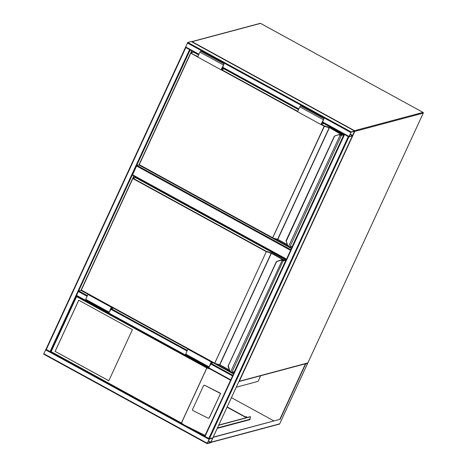 <?xml version="1.0" encoding="UTF-8"?>
<svg xmlns="http://www.w3.org/2000/svg" width="467" height="467" viewBox="0 0 467 467"><rect width="100%" height="100%" fill="white"/><g stroke="black" fill="none" stroke-linecap="round" stroke-linejoin="round"><path stroke-width="0.7" d="M236.279 387.201L258.076 381.376L260.674 375.754M290.597 250.347L136.615 166.013L137.035 165.476L138.897 164.974L191.692 50.716M286.382 259.477L132.494 175.213L132.564 174.781L286.545 259.109M136.615 166.013L132.564 174.781M198.779 54.581L185.487 47.319L187.775 42.45L191.283 41.569M351.178 131.945L348.89 136.813L352.375 135.897L354.663 131.029L351.178 131.945L187.775 42.45M349.082 136.346L352.515 135.593L354.5 131.332L351.038 132.249L349.082 136.346M344.547 134.432L348.604 136.656M212.876 437.795L209.403 438.782L204.698 436.248L344.232 134.327M208.743 438.577L348.271 136.609L348.931 136.813L352.41 135.874M348.271 136.609L344.243 134.268M207.185 443.212L207.155 443.65L210.594 442.728L212.888 437.865L209.403 438.782L207.185 443.212L43.781 353.723L45.97 349.298M207.091 443.615L43.705 354.155L43.781 353.723M209.263 439.085L207.278 443.346L210.891 442.226L212.718 438.163L209.263 439.085M185.808 47.506L189.871 49.718M76.53 295.844L50.64 351.849L45.964 349.31L185.498 47.389M185.504 47.33L185.802 47.628L46.274 349.59M190.168 49.881L185.802 47.628M232.689 375.666L230.739 379.899M232.835 375.357L230.587 380.214M230.552 380.179L76.547 295.833L210.383 369.134L206.817 367.949L76.6 296.627L76.582 295.395L230.645 379.776M190.186 49.893L76.582 295.395M87.382 295.664L78.8 290.964L80.949 290.386L133.831 175.942M246.687 416.71L246.115 416.564L246.687 416.71M213.197 437.147L279.786 419.366L305.325 364.085L305.009 363.91M210.512 442.372L211.014 442.191L213.145 437.258M213.261 437.322L279.786 419.366M280.019 419.494L305.675 363.968L305.383 363.811M305.675 363.968L307.298 363.303M227.05 407.171L246.284 417.702M249.512 419.471L249.863 419.664M273.925 420.93L231.445 397.662M217.248 428.379L250.242 419.564L249.641 419.238M246.658 417.603L227.16 406.926M307.082 363.641L307.584 363.46L307.082 363.641L307.584 363.46L279.68 423.855A0.555 0.514 75 0 1 279.354 424.129A0.555 0.555 0 0 0 279.715 423.832L211.014 442.191M249.658 419.553L249.407 419.57A0.555 0.514 75 0 1 249.255 419.64L217.353 428.163M218.69 425.262L250.341 416.809A1.383 0.368 118.7 0 1 250.44 416.815A1.383 0.368 118.7 0 1 250.254 417.901L249.582 419.36A0.555 0.514 75 0 1 249.407 419.57M218.79 425.046L250.108 416.681A1.383 0.368 -61.3 0 1 250.207 416.687A1.383 0.368 -61.3 0 1 250.265 416.768M78.73 300.24L55.1 351.377L108.793 380.786L132.424 329.644L78.73 300.24M204.727 385.339A0.829 0.8 -126.4 0 0 203.898 385.403L203.7 385.549A0.829 0.8 -126.4 0 0 203.454 385.853L192.544 409.471A0.829 0.8 -126.4 0 0 192.941 410.569L208.13 418.175A0.829 0.8 -126.4 0 0 209.204 417.813L220.319 394.043A0.829 0.8 53.6 0 0 219.922 392.945L204.727 385.339L219.723 393.091A0.829 0.8 53.6 0 1 220.12 394.189M208.959 418.111L209.158 417.965A0.829 0.8 -126.4 0 0 209.403 417.667L220.319 394.043M76.6 296.627L51.166 351.663L181.389 422.985L183.694 424.719L204.715 436.213M205.071 435.437L184.506 425.145M204.528 385.485A0.829 0.8 -126.4 0 0 203.7 385.549M51.166 351.663L50.669 351.844L51.166 351.663L50.669 351.844L182.947 424.293M78.765 300.258L55.147 351.365L108.805 380.751M291.612 248.158L289.663 247.09M287.9 246.127L273.516 238.246M191.19 52.759L192.042 50.909M291.443 248.52L138.897 164.974M192.626 52.374L193.046 51.458M292.038 247.224L291.099 246.71M334.349 136.189L338.581 134.689A2.761 2.58 75 0 1 340.256 134.735L340.268 134.73A2.761 2.58 -105 0 0 338.738 134.642A2.761 2.58 -105 0 0 338.733 134.642L334.349 136.189L286.049 240.686L287.631 245.222A2.487 2.323 -105 0 0 288.565 246.512L288.939 246.716L288.565 246.512L340.303 134.747M286.411 240.797L334.5 136.335M288.939 246.716L289.873 246.944L292.266 246.302L343.8 134.77L341.406 135.407L340.081 135.016A2.487 2.323 -105 0 0 338.575 134.975M340.472 135.185L340.589 134.87L341.406 135.407L289.873 246.944L288.495 246.71L287.631 245.222M287.479 245.274L286.067 240.902L287.485 245.28A2.761 2.58 75 0 0 288.489 246.693M321.489 124.35L324.407 125.944L324.39 126.294L272.623 237.96L277.416 239.46L272.71 237.983M340.595 134.87L341.044 135.016M198.685 54.785L194.465 52.666M222.899 68.1L223.95 68.678L223.781 69.04L221.008 69.781L224.055 63.973L222.461 67.902L222.864 67.791M221.008 69.781L197.664 56.997L199.911 52.129L200.711 51.189L224.055 63.973M223.95 68.678L221.317 69.379L223.856 64.341L222.152 68.305L221.883 68.159M222.152 68.305L223.261 68.007M321.792 122.874L323.17 122.728M322.808 122.821L323.859 123.393L321.226 124.099L323.765 119.056L322.061 123.019M323.859 123.393L320.917 124.502L323.964 118.694L322.376 122.617L322.773 122.512M323.964 118.694L300.62 105.91L299.826 106.844L297.572 111.718L320.917 124.502M233.663 373.571L231.714 372.503M229.951 371.539L215.567 363.659M133.241 178.172L134.181 176.135M233.494 373.933L213.092 362.76M188.113 349.082L113.177 308.039M88.205 294.362L80.949 290.386M134.677 177.787L135.185 176.684M234.09 372.637L233.15 372.123M230.99 372.129L231.924 372.351L234.317 371.714L285.851 260.183L283.457 260.82L282.132 260.428A2.487 2.323 -105 0 0 280.626 260.388L276.4 261.602M228.462 366.21L229.682 370.635A2.487 2.323 -105 0 0 230.616 371.925L282.132 260.428L282.64 260.282L282.319 260.142A2.761 2.58 -105 0 0 280.79 260.055A2.761 2.58 -105 0 0 280.784 260.055A2.761 2.58 75 0 1 282.313 260.148M282.523 260.598L285.734 259.81L135.634 177.606L133.054 178.295L266.459 251.357L271.584 252.997L284.368 260.154L283.311 260.44L231.924 372.351L230.546 372.123A2.761 2.58 75 0 1 229.536 370.693L228.094 366.321L276.552 261.748M81.159 289.978L214.674 363.373L219.648 364.715L271.187 253.184L266.248 251.625L132.844 178.563L81.311 290.095L214.715 363.157L266.459 251.357L214.674 363.373L219.472 364.873L214.762 363.396M283.095 260.428L282.634 260.277M282.354 260.154L280.632 260.101A2.761 2.58 75 0 1 280.778 260.055M286.201 259.868L136.533 178.026M210.845 362.987L213.168 362.585L212.123 362.007M212.164 362.001L211.183 362.258L209.023 367.196L211.113 363.133M211.767 361.785L211.207 361.931L208.825 367.564L211.09 363.46L213.168 362.585M188.423 349.001L187.862 349.147L211.207 361.931M187.862 349.147L185.487 354.78L208.825 367.564M111.858 307.064L111.298 307.216L108.916 312.843L111.181 308.74L113.09 308.232L113.259 307.864L112.214 307.292M111.298 307.216L87.954 294.432L85.706 299.3L85.572 300.059L108.916 312.843M88.514 294.28L87.954 294.432M112.249 307.28L111.274 307.543L109.115 312.481L111.204 308.413L110.936 308.267M111.204 308.413L113.259 307.864M423.084 112.424L260.586 23.397A0.555 0.555 0 0 0 260.177 23.35A0.555 0.514 -105 0 1 260.545 23.397L192.071 41.686L354.541 130.667L423.014 112.378L260.609 23.432M423.283 113.049L423.295 113.096A0.555 0.555 0 0 0 423.055 112.384L423.014 112.378A0.555 0.514 -105 0 1 423.26 113.119L307.846 362.947A0.555 0.555 0 0 1 307.484 363.25A0.555 0.514 -105 0 0 307.811 362.976L423.26 113.119L354.78 131.408L239.332 381.259L307.841 362.906M238.888 381.557A0.555 0.514 -105 0 0 239.332 381.259L239.04 381.218M354.616 131.402L354.78 131.408A0.555 0.514 -105 0 0 354.541 130.667L354.336 130.848M191.867 41.867L192.071 41.686A0.555 0.514 -105 0 0 191.563 41.697A0.555 0.555 0 0 1 191.703 41.639L260.177 23.35M137.035 165.476L290.883 249.734M350.764 132.482L187.36 42.987M348.966 136.382L322.668 121.98M298.857 108.939L222.759 67.26M198.948 54.219L185.562 46.887M348.867 136.778L322.499 122.342L348.89 136.813M298.687 109.301L222.59 67.622L298.682 109.313M354.622 131.023L191.219 41.534M352.673 135.389L350.162 134.017M352.515 135.593L350.057 134.245M209.403 438.782L348.931 136.813M205.007 436.528L344.535 134.566M212.847 437.859L352.375 135.897M45.585 349.824L208.988 439.319M208.276 441.082L210.734 442.424M208.381 440.848L210.891 442.226M189.538 49.671L50.01 351.639M78.38 291.501L87.101 296.276M110.912 309.317L187.01 350.997M210.821 364.038L232.449 375.882M111.234 308.728L187.29 350.384M211.142 363.443L232.846 375.334M279.71 423.785L307.613 363.454L307.321 363.297M217.453 427.941L249.582 419.36M50.669 351.838L76.483 295.973M181.389 422.985L206.817 367.949M206.922 367.914L181.429 423.09M193.612 52.211L198.615 54.937L193.583 52.193L190.635 53.01L139.102 164.542L190.641 53.028M197.693 56.927L190.793 53.15L139.259 164.682L272.664 237.744L324.197 126.213L321.022 124.473M297.602 111.648L221.113 69.752M272.611 237.948L139.102 164.542L272.623 237.96L277.596 239.302L329.136 127.771L324.197 126.213L324.407 125.944L329.147 127.421L329.328 127.853L277.789 239.384L287.228 244.556M341.786 134.811L329.147 127.421M329.533 127.584L342.042 134.438L342.317 134.741L341.26 135.027M341.284 135.039L343.683 134.397L323.806 123.51M298.518 109.663L223.897 68.795L298.524 109.657M193.396 52.17L190.635 53.01L197.833 56.624M221.58 69.63L297.748 111.344M287.316 244.831L277.754 239.6L287.322 244.842M277.451 239.46L277.754 239.6M139.108 164.565L139.207 164.88M323.806 123.504L343.817 134.759L292.284 246.267M343.7 134.397L343.817 134.735M342.042 134.438L341.937 134.77M342.317 134.741L338.727 134.642M223.255 64.913L199.911 52.129M299.826 106.844L323.164 119.634M135.663 177.623L132.686 178.423L81.153 289.954L132.692 178.441M283.837 260.224L271.38 253.266L219.84 364.797L229.279 369.969M234.154 371.855L231.76 372.491L230.891 372.31M229.367 370.243L219.823 365.019L229.373 370.255M219.502 364.873L219.794 365.001M214.662 363.361L81.27 290.311M230.546 372.123L229.519 370.693L228.1 366.099L276.382 261.613L280.626 260.388M285.868 260.148L234.335 371.679M285.763 259.833L135.448 177.583M219.648 364.715L219.805 365.013L219.648 364.715M271.199 252.834L271.38 253.266L271.584 252.997M284.094 259.85L283.989 260.183M284.368 260.154L282.337 260.142M185.615 354.021L208.959 366.805M109.044 312.084L85.706 299.3M307.484 363.25L239.011 381.539A0.555 0.555 0 0 1 238.882 381.557M132.494 175.213L286.37 259.489M198.773 54.598L185.487 47.319M354.663 131.029L191.26 41.534M204.698 436.248L344.226 134.28M212.882 437.836L352.404 135.885M43.705 354.155L207.114 443.65M185.492 47.348L45.964 349.31M76.506 295.833L230.575 380.208M210.891 442.418L279.354 424.129M183.694 424.719L50.64 351.849M288.828 246.903L289.709 247.078L292.103 246.442M334.506 136.049L338.581 134.689M344.15 134.455L322.872 122.803M298.594 109.506L222.963 68.083M276.557 261.462L280.632 260.101"/></g></svg>
